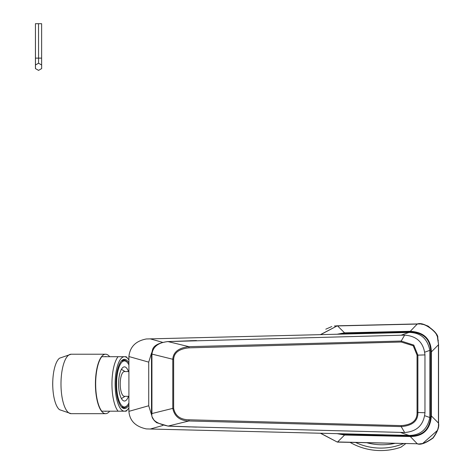 <?xml version="1.0" encoding="UTF-8"?>
<svg xmlns="http://www.w3.org/2000/svg" width="474" height="474" viewBox="0 0 474 474"><rect width="100%" height="100%" fill="white"/><g stroke="black" fill="none" stroke-linecap="round" stroke-linejoin="round"><path stroke-width="0.71" d="M429.829 350.363C427.507 338.768 420.776 332.795 409.619 332.434L146.33 338.969C135.754 340.966 129.947 346.826 128.904 356.537L128.904 411.349C129.663 420.734 135.469 426.594 146.33 428.917L409.619 435.452C420.74 435.114 427.477 429.136 429.829 417.529L429.829 350.363L424.775 352.164M404.393 432.501L387.092 432.051M151.609 415.017L148.723 405.762L148.723 362.13L151.573 352.929M424.965 354.908L417.884 355.139L413.796 345.096L401.2 341.043L188.93 346.666L167.98 341.588L404.654 335.13C416.954 336.06 423.726 342.649 424.965 354.908L424.965 412.736C423.726 424.988 416.954 431.583 404.654 432.507L190.068 426.861M188.99 347.851C179.166 348.834 174.053 352.632 173.644 359.256L173.644 408.381C175.19 415.828 180.304 419.632 188.99 419.786L401.247 425.616C412.007 424.817 417.28 420.444 417.055 412.504L417.055 355.139L413.209 345.747L401.247 342.027L188.99 347.851L188.93 346.666C178.674 347.851 173.288 352.046 172.785 359.256L151.929 354.09C152.983 346.684 158.334 342.512 167.98 341.588L190.068 340.776M173.644 408.381L172.785 408.381C174.485 416.504 179.865 420.699 188.93 420.977L401.2 426.6C412.51 425.658 418.068 420.959 417.884 412.504L424.965 412.736M190.074 340.717L196.455 340.539M188.99 419.786L188.93 420.971L167.968 426.108L190.074 426.926M196.449 427.098L167.98 426.049C156.278 423.685 150.928 419.52 151.929 413.547L172.785 408.381L172.785 359.256L173.644 359.256M325.78 329.199L331.764 326.562M334.366 326.041L337.334 325.804L320.424 334.632M417.499 323.932L420.094 323.997M420.959 324.08L423.549 324.524M426.606 325.478L428.229 326.213M428.342 326.266L434.788 331.836M435.499 332.896L436.121 333.992M436.524 334.81L436.886 335.628M437.247 336.552L437.478 337.239M437.852 338.555L437.994 339.147M438.207 340.202L438.29 340.717M438.569 344.408L437.692 337.938C439.475 334.105 424.87 321.313 417.481 323.932L337.334 325.804L320.661 334.626M438.569 423.312L438.456 425.723M438.349 426.689L437.929 428.976M437.573 430.279L422.678 443.486M422.186 443.575L419.449 443.871M418.459 443.901L417.499 443.895C420.693 445.05 425.889 443.095 433.088 438.035C437.543 431.826 439.368 426.914 438.569 423.294L438.569 344.533L437.526 337.986C439.226 334.2 424.852 321.556 417.487 324.056L417.481 323.932M320.655 433.26L337.352 442.094L320.418 433.254L337.352 442.094L417.505 443.771C420.693 444.873 425.836 442.917 432.94 437.893C437.366 431.767 439.197 426.902 438.444 423.3L438.569 423.294M337.352 441.964L417.505 443.771M337.18 433.669L344.562 435.043L337.476 442.094M339.283 433.716L344.574 434.427L344.562 435.043L410.288 436.524C423.241 436.424 430.262 429.551 431.358 415.917L431.358 351.915C430.967 338.957 423.934 332.09 410.271 331.308L344.545 332.843L337.18 334.223M344.574 434.427L410.3 435.902C422.956 435.896 429.764 429.237 430.742 415.917L430.742 351.915C430.445 339.254 423.626 332.594 410.283 331.93L344.557 333.465L339.289 334.17M417.487 324.056L337.334 325.928M438.444 423.3L438.444 344.533M128.875 396.329L124.449 396.329A12.383 4.236 90 0 1 120.212 383.946A12.383 4.236 -90 0 1 124.449 371.563L128.875 371.563M122.701 360.24A23.901 8.177 -90 0 1 123.838 360.91M122.701 407.646A23.901 8.177 90 0 0 123.838 406.976M121.077 361.354A23.901 8.177 -90 0 1 123.75 360.044A23.901 8.177 -90 0 1 127.506 362.717M128.875 404.915A24.642 8.431 -90 0 1 121.38 406.899A24.642 8.431 -90 0 1 116.017 383.946A24.642 8.431 -90 0 1 121.38 360.992A24.642 8.431 -90 0 1 128.875 362.971M128.875 359.973A27.243 9.32 90 0 0 127.838 358.569A27.243 9.32 90 0 0 124.449 356.697A27.243 9.32 90 0 0 115.129 383.946A27.243 9.32 90 0 0 124.449 411.189A27.243 9.32 90 0 0 127.838 409.317A27.243 9.32 90 0 0 128.875 407.918M127.506 405.169A23.901 8.177 -90 0 1 123.75 407.841A23.901 8.177 -90 0 1 121.077 406.532M126.185 411.189L118.056 411.189A29.72 10.167 -90 0 1 111.953 383.946A29.72 10.167 -90 0 1 118.056 356.697L126.185 356.697M118.056 356.697L101.768 356.697A29.72 10.167 -90 0 0 95.665 383.946A29.72 10.167 -90 0 0 101.768 411.189L118.056 411.189M122.6 360.281A24.15 8.259 -90 0 1 123.436 360.91M122.6 407.61A24.15 8.259 90 0 0 123.436 406.976M121.569 360.91L124.449 360.91A23.036 7.88 -90 0 0 116.568 383.946A23.036 7.88 90 0 0 124.449 406.976A23.036 7.88 90 0 0 128.875 402.995M124.449 360.91A23.036 7.88 -90 0 1 128.875 364.891M128.478 396.329A17.088 5.842 -90 0 1 123.684 400.886A17.088 5.842 -90 0 1 118.601 383.946A17.088 5.842 -90 0 1 123.684 367A17.088 5.842 -90 0 1 128.478 371.563M52.851 388.153A21.265 7.276 -90 0 1 52.851 379.733M106.484 411.189A27.368 9.362 -90 0 1 104.707 411.189M109.66 356.697A29.72 10.167 90 0 0 105.595 354.22A29.72 10.167 90 0 0 95.428 383.946A29.72 10.167 -90 0 0 105.595 413.666A29.72 10.167 -90 0 0 109.66 411.189M106.484 356.697A27.368 9.362 90 0 0 104.707 356.697M71.153 413.666L59.54 409.702A26.627 9.107 -90 0 1 52.733 383.946A26.627 9.107 90 0 1 59.54 358.184L71.153 354.22A29.72 10.167 90 0 0 60.986 383.946A29.72 10.167 -90 0 0 71.153 413.666L105.595 413.666M366.906 442.757A58.823 58.823 0 0 0 394.795 443.386M405.738 443.634L400.951 447.183A61.673 61.673 0 0 1 350.073 442.378M355.678 442.503A59.197 59.197 0 0 0 403.469 443.581M35.467 68.582L35.467 65.009L38.566 63.22L41.659 65.009L41.659 68.582L38.566 70.371L35.431 68.582L35.431 23.7L41.623 23.7L41.623 64.985M35.467 65.009L35.431 23.7M38.566 70.371L35.431 68.582L38.53 70.371M38.566 63.22L38.53 23.7M408.884 435.434L400.88 432.578M424.74 415.71L429.829 417.529M128.904 411.349L148.723 405.762M162.973 425.445L150.181 429.053M148.723 362.13L128.904 356.537M150.181 338.839L162.505 342.311M401.111 335.225L408.884 332.452M401.247 425.616L401.2 426.6L404.654 432.507M417.055 412.504L417.884 412.504L417.884 355.139L417.055 355.139M401.247 342.027L401.2 341.043L404.654 335.13M151.508 413.547L151.508 354.09L151.929 354.09L151.929 413.547L151.508 413.547L151.958 416.581L154.204 420.556L156.616 422.701L167.98 426.049M337.458 325.798L344.545 332.843L344.557 333.465M410.283 331.93L410.271 331.308L417.351 323.932M438.569 344.663L431.358 351.915L430.742 351.915M430.742 415.917L431.358 415.917L438.569 423.164M417.369 443.895L410.288 436.524L410.3 435.902M35.431 65.009L38.53 63.22M35.431 58.124L41.623 58.124M151.508 354.09L152.604 349.445C153.86 345.439 158.98 342.803 167.968 341.529M125.053 371.563L121.427 369.311M121.427 398.575L125.053 396.329M127.838 358.569L126.203 356.697M127.838 409.317L126.203 411.189M121.569 406.976L124.449 406.976M71.153 354.22L105.595 354.22"/></g></svg>
